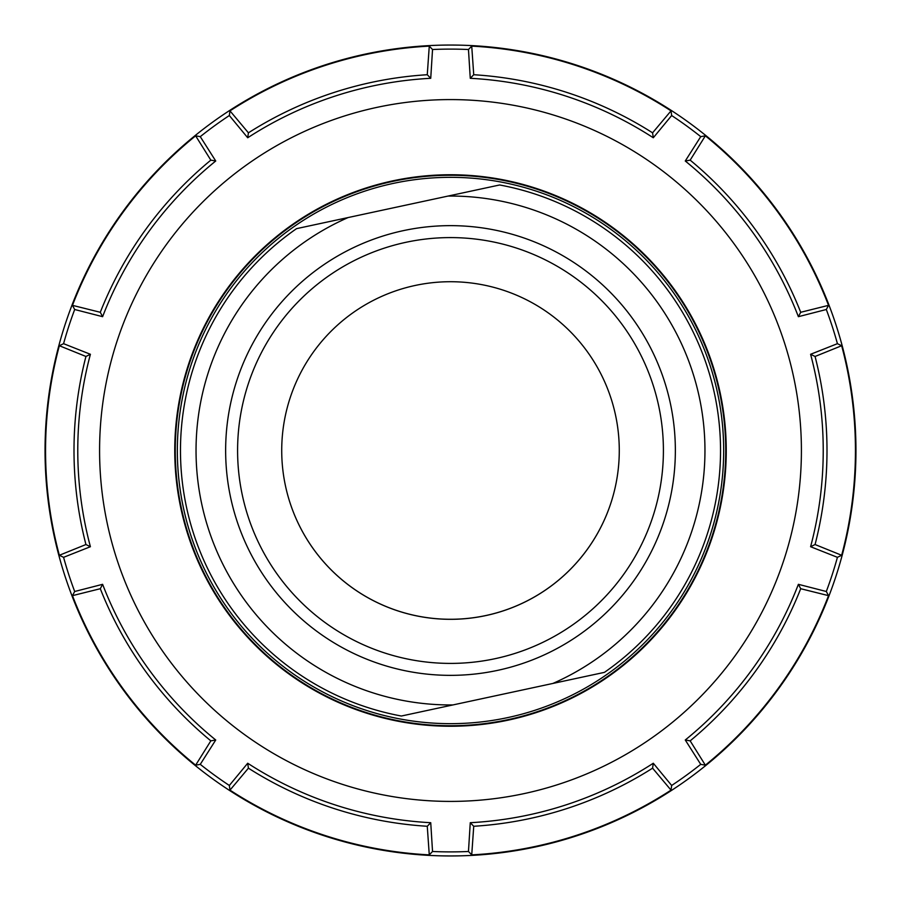 <?xml version="1.0" encoding="UTF-8"?>
<svg xmlns="http://www.w3.org/2000/svg" width="901" height="901" viewBox="0 0 901 901"><rect width="100%" height="100%" fill="white"/><g stroke="black" fill="none" stroke-linecap="round" stroke-linejoin="round"><path stroke-width="1.35" d="M174.749 450.5A275.751 275.751 0 0 0 450.5 726.251A275.751 275.751 0 0 0 726.251 450.5A275.751 275.751 0 0 0 450.5 174.749A275.751 275.751 0 0 0 174.749 450.5M99.583 450.5A350.917 350.917 0 0 1 450.5 99.583A350.917 350.917 0 0 1 656.761 734.394A350.917 350.917 0 0 1 99.583 450.5M810.596 546.716L815.067 544.531L841.658 555.275L837.423 557.325L810.596 546.716A372.732 372.732 0 0 0 810.596 354.284L837.423 343.675A401.395 401.395 0 0 0 826.318 309.505L798.387 316.679A372.732 372.732 0 0 0 685.267 160.997L700.73 136.648A401.395 401.395 0 0 0 671.662 115.531L653.293 137.763A372.732 372.732 0 0 0 470.266 78.297L468.464 49.51A401.395 401.395 0 0 0 432.536 49.51L430.734 78.297A372.732 372.732 0 0 0 247.707 137.763L229.338 115.531A401.395 401.395 0 0 0 200.27 136.648L215.733 160.997A372.732 372.732 0 0 0 102.613 316.679L74.682 309.505A401.395 401.395 0 0 0 63.577 343.675L90.404 354.284A372.732 372.732 0 0 0 90.404 546.716L63.577 557.325A401.395 401.395 0 0 0 74.682 591.495L72.463 595.651A404.943 404.943 0 0 0 195.641 765.174L200.27 764.352L215.733 740.003L210.834 740.859L195.641 765.174M90.404 354.284L85.933 356.469A376.494 376.494 0 0 0 85.933 544.531L90.404 546.716M815.067 544.531A376.494 376.494 0 0 0 815.067 356.469L810.596 354.284M85.933 356.469L59.342 345.725A404.943 404.943 0 0 0 59.342 555.275L63.577 557.325M841.658 555.275A404.943 404.943 0 0 0 841.658 345.725L815.067 356.469M59.342 345.725L63.577 343.675M215.733 160.997L210.834 160.141L195.641 135.826A404.943 404.943 0 0 0 72.463 305.349L74.682 309.505M195.641 135.826L200.27 136.648M430.734 78.297L427.265 74.727L429.27 46.12A404.943 404.943 0 0 0 229.98 110.868L229.338 115.531M429.27 46.12L432.536 49.51M653.293 137.763L652.583 132.83L671.02 110.868A404.943 404.943 0 0 0 471.73 46.12L468.464 49.51M671.02 110.868L671.662 115.531M798.387 316.679L800.707 312.287L828.537 305.349A404.943 404.943 0 0 0 705.359 135.826L700.73 136.648M828.537 305.349L826.318 309.505M841.658 345.725L837.423 343.675M45.05 450.5A405.45 405.45 0 0 1 450.5 45.05A405.45 405.45 0 0 1 855.95 450.5A405.45 405.45 0 0 1 450.5 855.95A405.45 405.45 0 0 1 45.05 450.5M837.423 557.325A401.395 401.395 0 0 1 826.318 591.495L798.387 584.321L800.707 588.713L828.537 595.651L826.318 591.495M705.359 765.174L700.73 764.352L685.267 740.003L690.166 740.859L705.359 765.174A404.943 404.943 0 0 0 828.537 595.651M700.73 764.352A401.395 401.395 0 0 1 671.662 785.469L653.293 763.237L652.583 768.17L671.02 790.132L671.662 785.469M653.293 763.237A372.732 372.732 0 0 1 470.266 822.703L473.735 826.273L471.73 854.88A404.943 404.943 0 0 0 671.02 790.132M471.73 854.88L468.464 851.49A401.395 401.395 0 0 1 432.536 851.49L430.734 822.703L427.265 826.273L429.27 854.88L432.536 851.49M229.98 790.132L229.338 785.469L247.707 763.237L248.417 768.17L229.98 790.132A404.943 404.943 0 0 0 429.27 854.88M229.338 785.469A401.395 401.395 0 0 1 200.27 764.352M471.73 46.12L473.735 74.727L470.266 78.297M705.359 135.826L690.166 160.141L685.267 160.997M72.463 595.651L100.293 588.713L102.613 584.321L74.682 591.495M59.342 555.275L85.933 544.531M72.463 305.349L100.293 312.287L102.613 316.679M229.98 110.868L248.417 132.83L247.707 137.763M473.735 826.273A376.494 376.494 0 0 0 652.583 768.17M690.166 740.859A376.494 376.494 0 0 0 800.707 588.713M800.707 312.287A376.494 376.494 0 0 0 690.166 160.141M652.583 132.83A376.494 376.494 0 0 0 473.735 74.727M427.265 74.727A376.494 376.494 0 0 0 248.417 132.83M210.834 160.141A376.494 376.494 0 0 0 100.293 312.287M248.417 768.17A376.494 376.494 0 0 0 427.265 826.273M685.267 740.003A372.732 372.732 0 0 0 798.387 584.321M247.707 763.237A372.732 372.732 0 0 0 430.734 822.703M102.613 584.321A372.732 372.732 0 0 0 215.733 740.003M100.293 588.713A376.494 376.494 0 0 0 210.834 740.859M470.266 822.703L468.464 851.49M714.504 393.737A270.041 270.041 0 0 0 499.638 184.975L448.101 196.058A254.454 254.454 0 0 1 552.899 683.442L604.436 672.36A270.041 270.041 0 0 0 714.504 393.737M296.564 228.64A270.041 270.041 0 0 0 401.362 716.025L452.899 704.942A254.454 254.454 0 0 1 348.101 217.558L296.564 228.64M285.493 485.977A168.769 168.769 0 0 1 415.023 285.493A168.769 168.769 0 0 1 615.507 415.023A168.769 168.769 0 0 1 485.977 615.507A168.769 168.769 0 0 1 285.493 485.977A168.769 168.769 0 0 0 618.615 465.4M719.584 392.645A275.233 275.233 0 0 0 392.645 181.416A275.233 275.233 0 0 0 181.416 508.355A275.233 275.233 0 0 0 616.994 669.668A275.233 275.233 0 0 0 719.584 392.645A275.233 275.233 0 0 1 616.994 669.668A275.233 275.233 0 0 1 181.416 508.355M242.346 495.257A212.918 212.918 0 0 1 405.743 242.346A212.918 212.918 0 0 1 658.654 405.743A212.918 212.918 0 0 1 495.257 658.654A212.918 212.918 0 0 1 242.346 495.257M552.899 683.442L452.899 704.942M348.101 217.558L448.101 196.058M670.333 403.231A224.856 224.856 0 0 0 403.231 230.667A224.856 224.856 0 0 0 230.667 497.769A224.856 224.856 0 0 0 497.769 670.333A224.856 224.856 0 0 0 670.333 403.231M183.444 507.916A273.149 273.149 0 0 1 393.084 183.444A273.149 273.149 0 0 1 615.732 668.013A273.149 273.149 0 0 1 183.444 507.916"/></g></svg>
